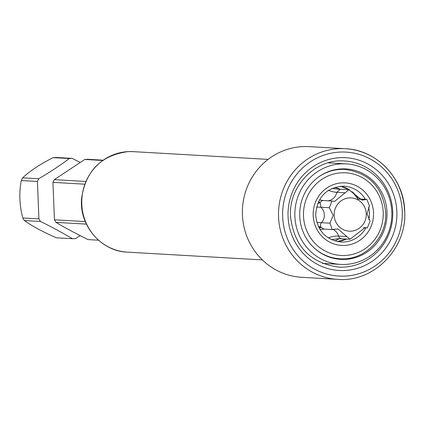 <?xml version="1.0" encoding="UTF-8"?>
<svg xmlns="http://www.w3.org/2000/svg" width="426" height="426" viewBox="0 0 426 426"><rect width="100%" height="100%" fill="white"/><g stroke="black" fill="none" stroke-linecap="round" stroke-linejoin="round"><path stroke-width="0.64" d="M339.277 238.688L335.134 240.892A28.244 27.216 -86.7 0 1 334.884 240.951M317.69 203.468L320.118 202.622L318.547 201.53M341.711 238.757L338.734 238.682L331.306 239.572M319.292 228.309L321.103 227.372L318.243 226.243M331.763 188.5L340.321 189.272L334.953 187.28M348.857 189.74L334.618 201.402L331.95 201.024L329.325 207.728L333.223 215.338L329.932 223.165L332.253 229.566L337.967 228.932L350.012 239.236L365.066 227.612L367.334 227.937L370.05 221.254L367.047 213.724L369.433 205.843L366.877 199.432L362.02 200.113L348.857 189.74L339.586 189.16A24.777 23.877 93.3 0 0 337.978 189.24M334.17 215.3A16.667 16.06 -86.7 0 1 349.554 197.888A16.667 16.06 -86.7 0 1 366.269 213.772A16.667 16.06 -86.7 0 1 350.891 231.185A16.667 16.06 -86.7 0 1 334.17 215.3M72.505 238.714C59.901 231.398 49.23 225.658 40.491 221.483L24.378 220.556C32.142 226.11 42.813 231.856 56.392 237.788L72.505 238.714A40.161 38.697 -86.7 0 0 73.975 238.672A40.161 38.697 -86.7 0 0 75.445 238.576L80.226 235.669M98.491 240.205L88.028 239.604C73.309 232.213 62.638 226.467 56.019 222.372A40.161 38.697 -86.7 0 1 54.443 219.805L85.285 221.579M86.409 224.124L56.019 222.372M38.777 178.76C51.003 171.465 61.168 164.729 69.284 158.547A40.161 38.697 -86.7 0 1 70.753 158.451A40.161 38.697 -86.7 0 1 72.223 158.408L56.11 157.482A40.161 38.697 -86.7 0 0 54.64 157.524A40.161 38.697 -86.7 0 0 53.17 157.62C40.172 164.17 30.001 170.906 22.663 177.834L38.777 178.76A40.161 38.697 -86.7 0 0 37.413 181.471L21.3 180.544A40.161 38.697 -86.7 0 1 22.663 177.834M40.491 221.483A40.161 38.697 -86.7 0 1 38.915 218.911L37.413 181.471M69.284 158.547L53.17 157.62M85.738 181.46L54.304 179.65L84.811 159.441A40.161 38.697 -86.7 0 1 86.281 159.34A40.161 38.697 -86.7 0 1 87.751 159.303L103.092 160.181M102.687 160.469L84.811 159.441M84.646 184.186L52.936 182.36A40.161 38.697 -86.7 0 1 54.304 179.65M38.915 218.911L22.802 217.984C19.431 205.289 18.93 192.813 21.3 180.544M52.936 182.36L54.443 219.805M24.378 220.556A40.161 38.697 -86.7 0 1 22.802 217.984M72.223 158.408L80.029 162.343M346.247 163.888A50.337 48.505 93.3 0 1 391.829 211.834A50.337 48.505 -86.7 0 1 340.465 264.397A50.337 48.505 -86.7 0 1 294.883 216.451A50.337 48.505 93.3 0 1 346.247 163.888L328.132 162.844M357.622 198.74A28.526 27.488 93.3 0 0 352.243 192.099M349.341 189.804A28.526 27.488 93.3 0 0 348.958 189.543M346.455 239.034A28.526 27.488 -86.7 0 1 346.104 239.22M343.5 169.33A45.305 43.654 93.3 0 0 341.317 168.904M338.361 258.673A45.305 43.654 -86.7 0 1 336.146 258.848M386.978 212.063A45.305 43.654 93.3 0 0 345.955 168.909A45.305 43.654 93.3 0 0 299.734 216.216A45.305 43.654 -86.7 0 0 340.757 259.37A45.305 43.654 -86.7 0 0 386.978 212.063M404.578 211.035A65.439 63.059 93.3 0 0 345.321 148.706L309.212 146.629A65.439 63.059 93.3 0 0 242.442 214.965A65.439 63.059 -86.7 0 0 301.699 277.294L337.807 279.371C373.836 282.55 407.277 248.358 404.7 211.056C404.088 178.51 376.781 149.798 345.321 148.706A65.439 63.059 93.3 0 0 278.551 217.042A65.439 63.059 93.3 0 0 337.807 279.371M329.932 223.165L321.518 222.681A10.741 10.346 -86.7 0 0 320.9 207.27A220.455 5.953 -2.3 0 0 316.523 207.068M321.076 227.34A3.802 3.664 93.3 0 1 321.518 222.681A220.455 5.953 -2.3 0 0 316.827 222.468M320.118 202.622L320.906 207.249L329.325 207.728M319.191 226.584A24.777 23.877 93.3 0 0 320.054 227.99M318.999 201.807A24.777 23.877 93.3 0 0 318.254 203.293M358.719 198.963L366.653 199.416M358.554 198.942L357.973 198.937M365.593 199.581L358.415 199.16M331.95 201.024L323.595 200.545A3.802 3.664 93.3 0 0 320.128 202.59M323.595 200.545L319.804 199.938A220.455 47.781 56.5 0 1 319.436 199.847M340.688 189.272A3.802 3.664 93.3 0 0 340.315 189.272L336.817 192.318A220.455 47.781 56.5 0 1 328.361 190.369M345.236 192.802L336.817 192.318A10.741 10.346 -86.7 0 1 328.164 200.806M366.727 227.862L363.506 227.676M346.966 236.547L338.548 236.068A3.802 3.664 93.3 0 0 341.849 238.768L350.012 239.242M333.281 229.539A10.741 10.346 -86.7 0 1 338.548 236.068A220.455 53.735 -61.7 0 0 328.276 237.894M321.103 227.372L323.941 229.092L332.253 229.566M323.984 229.097L324.404 229.113M383.208 212.244A41.391 39.884 -86.7 0 1 345.017 255.483A41.391 39.884 -86.7 0 1 303.504 216.041A41.391 39.884 -86.7 0 1 341.695 172.802A41.391 39.884 -86.7 0 1 383.208 212.244M373.517 212.707A31.322 30.182 -86.7 0 1 344.613 245.424A31.322 30.182 -86.7 0 1 313.195 215.577A31.322 30.182 -86.7 0 1 342.099 182.855A31.322 30.182 -86.7 0 1 373.517 212.707M318.941 176.694A44.746 43.117 -86.7 0 1 345.028 169.42C369.129 172.876 382.676 187.089 385.668 212.057C387.431 237.57 364.539 260.936 339.895 258.763A44.746 43.117 -86.7 0 1 314.814 248.544M349.384 189.81L340.47 186.215A27.967 26.95 -86.7 0 1 349.469 189.831M351.998 191.657A27.967 26.95 -86.7 0 1 358.213 198.857M365.886 227.819A27.967 26.95 -86.7 0 1 340.853 242.011C325.975 239.923 317.578 231.052 315.655 215.391C317.003 196.924 326.47 187.184 344.064 186.173A27.967 26.95 -86.7 0 1 365.423 199.347M368.586 207.105A27.967 26.95 -86.7 0 1 369.39 212.808A27.967 26.95 -86.7 0 1 368.841 219.709M346.546 239.039A27.967 26.95 -86.7 0 1 337.296 241.553L346.487 239.034M392.729 211.6A53.133 51.2 93.3 0 0 344.613 160.991C315.602 158.397 288.445 186.093 290.521 216.493C294.11 246.18 310.107 263.044 338.516 267.086A53.133 51.2 93.3 0 0 392.729 211.6M396.856 211.498A56.493 54.437 93.3 0 0 340.193 157.663A56.493 54.437 93.3 0 0 288.067 216.68A56.493 54.437 93.3 0 0 344.725 270.515A56.493 54.437 93.3 0 0 396.856 211.498M282.678 216.935A62.084 59.826 93.3 0 0 344.953 276.101A62.084 59.826 93.3 0 0 402.24 211.243A62.084 59.826 93.3 0 0 339.969 152.077A62.084 59.826 93.3 0 0 282.678 216.935M262.336 259.903L127.374 252.144A50.337 48.505 -86.7 0 1 81.755 201.652A50.337 48.505 -86.7 0 1 128.247 151.613A50.337 48.505 -86.7 0 1 133.157 151.635L268.114 159.393M358.532 198.878L357.744 198.809M335.917 187.914L334.958 187.28M365.066 227.622L364.656 227.601M341.423 238.752L341.849 238.768M319.969 229.444L324.005 229.161M340.465 264.397L322.349 263.353M339.895 258.763L333.963 258.422M358.112 198.846L352.062 191.764M345.028 169.42L339.096 169.079M127.374 252.144C100.951 251.335 78.932 225.29 81.606 198.292C85.743 170.709 101.271 155.149 128.189 151.608L133.157 151.635"/></g></svg>
